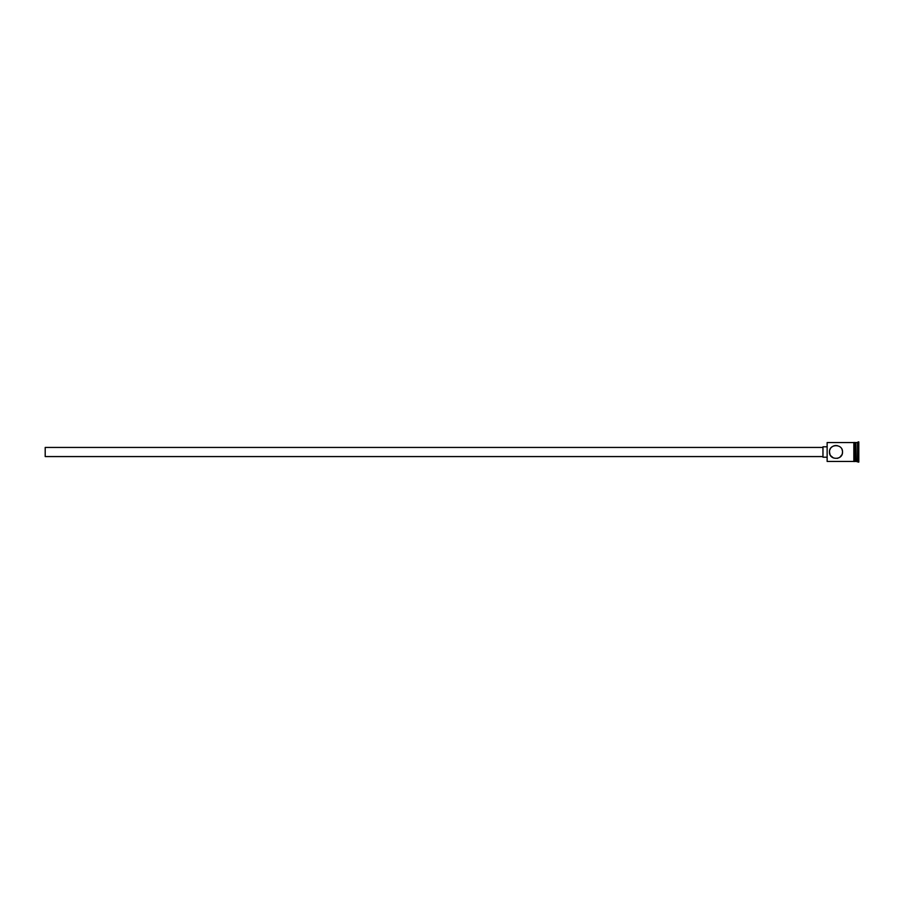 <?xml version="1.0" encoding="UTF-8"?>
<svg xmlns="http://www.w3.org/2000/svg" width="904" height="904" viewBox="0 0 904 904"><rect width="100%" height="100%" fill="white"/><g stroke="black" fill="none" stroke-linecap="round" stroke-linejoin="round"><path stroke-width="1.36" d="M827.137 461.447L827.137 442.553L827.137 461.447L853.851 461.447M842.471 451.243L842.517 452C842.901 443.57 829.092 443.593 829.488 452L829.623 450.689M822.968 456.565L45.2 456.565L45.2 447.435L822.968 447.435M826.877 457.209L822.968 457.209L822.968 446.791L826.877 446.791M830.019 449.435L830.618 448.339M831.409 447.378L832.414 446.565M833.454 446L834.674 445.627M835.352 445.514L837.307 445.615M841.997 449.446L842.381 450.678M855.805 442.949L856.19 461.447L858.8 462.102L858.8 441.898L858.145 441.898L858.145 462.102M856.19 442.553L857.5 442.553L857.5 461.447M829.533 452.78L829.488 452C829.092 460.418 842.901 460.418 842.517 452L842.268 453.797M841.974 454.599L839.895 457.221M839.624 457.413L837.307 458.384M833.454 457.989L830.595 455.627M830.041 454.622L829.488 452M854.506 442.553L855.805 442.553L855.805 461.447L854.506 461.447M853.851 461.515L853.851 442.485L854.506 442.485L854.506 461.515L853.851 461.515M830.064 454.678L830.686 455.774M827.137 442.553L853.851 442.553M857.5 442.553L858.145 441.898"/></g></svg>
